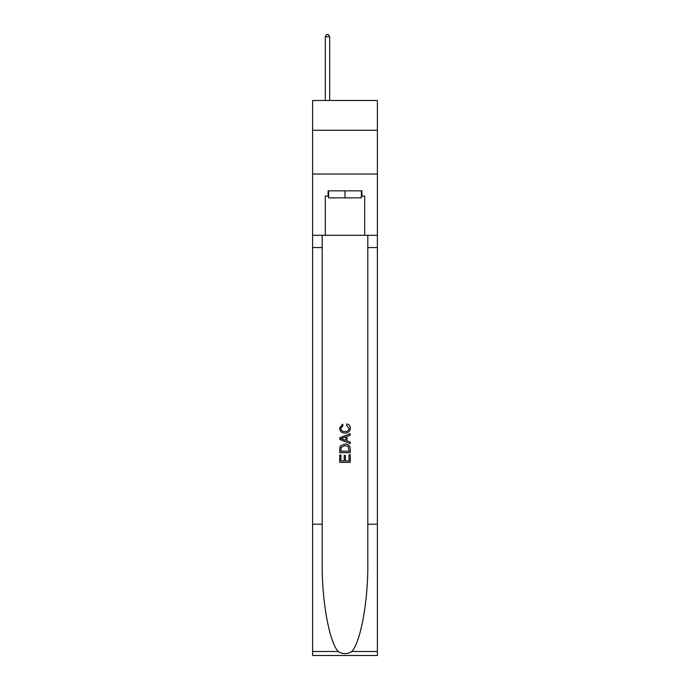 <?xml version="1.0" encoding="UTF-8"?>
<svg xmlns="http://www.w3.org/2000/svg" width="690" height="690" viewBox="0 0 690 690"><rect width="100%" height="100%" fill="white"/><g stroke="black" fill="none" stroke-linecap="round" stroke-linejoin="round"><path stroke-width="1.03" d="M377.387 130.263L377.387 100.507L312.613 100.507L312.613 130.263L377.387 130.263L377.387 174.035L312.613 174.035L312.613 130.263M361.37 190.845L361.37 197.849L328.63 197.849L328.63 190.845M345 190.845L345 197.849M349.037 454.719L349.037 460.92L345.397 460.92L349.037 460.92L349.037 454.719L350.244 454.719L350.244 462.395L339.739 462.395L339.747 454.995L339.739 462.395M344.189 455.4L344.189 460.92L340.955 460.92L344.189 460.92L344.189 455.4L345.397 455.4L345.397 460.92M340.644 445.723L339.894 447.258L340.644 445.723L344.94 444.084C348.295 444.067 350.072 445.688 350.244 448.94L350.244 452.7L339.747 452.7L339.747 449.112L339.739 452.7M346.889 423.884L346.544 425.359L346.889 423.884C349.114 424.462 350.279 425.894 350.382 428.171C350.097 431.397 348.278 433.018 344.914 433.044L344.914 433.044C341.688 432.966 339.92 431.354 339.609 428.197L342.663 424.152L342.982 425.635L340.817 428.274C341.136 430.543 342.499 431.638 344.914 431.561C347.372 431.69 348.786 430.603 349.175 428.309L346.544 425.359M351.771 651.507L377.387 651.507L377.387 655.5L312.613 655.5L312.613 524.193L322.196 524.193L322.196 563.23C321.73 600.542 329.303 642.226 338.229 651.507C342.74 654.387 347.251 654.387 351.771 651.507C360.697 642.226 368.27 600.542 367.805 563.23L367.805 235.316M339.739 437.796L339.739 439.461L350.244 443.636L339.747 439.461L339.747 437.796L350.244 433.622L339.739 437.796M367.805 524.193L377.387 524.193L377.387 174.035M312.613 524.193L312.613 174.035M322.196 235.316L322.196 524.193M377.387 651.507L377.387 524.193M312.613 235.316L325.301 235.316L325.301 196.098L328.63 196.098M361.37 196.098L361.896 196.098L361.896 190.845L328.104 190.845L328.104 196.098M361.896 196.098L364.7 196.098L364.7 235.316L377.387 235.316M325.301 235.316L364.7 235.316M350.244 433.622L350.244 435.192L347.018 436.391L347.018 440.867L350.244 442.066L350.244 443.636M342.896 439.349L345.802 440.418L345.802 436.839L340.955 438.633L342.896 439.349M345.802 436.839L345.802 440.418M339.747 449.112L339.894 447.258M348.295 446.577L349.037 451.217L348.295 446.577L344.914 445.568L341.171 447.353L340.955 451.217L349.037 451.217L340.955 451.217M339.747 454.995L340.955 454.995L340.955 460.92M329.682 100.507L329.682 36.777L325.301 36.777L325.301 100.507M325.301 36.777L326.62 34.5L328.371 34.5L329.682 36.777M367.805 247.572L377.387 247.572M322.196 247.572L312.613 247.572M312.613 651.507L338.229 651.507"/></g></svg>

